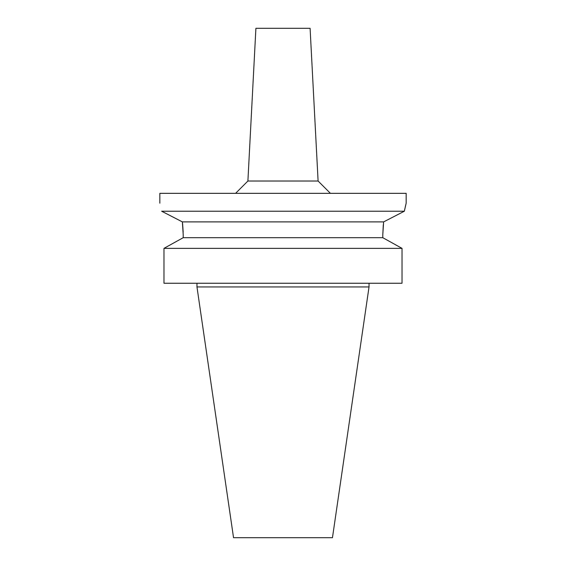 <?xml version="1.0" encoding="UTF-8"?>
<svg xmlns="http://www.w3.org/2000/svg" width="566" height="566" viewBox="0 0 566 566"><rect width="100%" height="100%" fill="white"/><g stroke="black" fill="none" stroke-linecap="round" stroke-linejoin="round"><path stroke-width="0.85" d="M318.099 181.021L310.097 28.3L255.903 28.3L247.901 181.021L318.099 181.021L330.417 193.339M183.214 234.741L182.372 221.893L161.657 211.224C159.294 200.562 159.294 200.562 161.657 211.224L404.343 211.224L406.162 203.194L406.162 193.339L159.838 193.339L159.838 203.194M383.684 221.865L404.343 211.224L405.751 204.842M399.745 213.587L402.73 212.059M182.372 221.893L383.628 221.893L382.786 234.84L383.302 224.709M161.657 211.224L163.029 211.932M166.022 213.467L168.661 214.818M173.062 217.082L175 218.08M180.377 220.86L181.332 221.356M182.521 223.054L182.606 223.839M182.613 223.888L183.179 232.216M183.214 237.692L183.214 234.84L183.214 237.692L382.786 237.692L402.023 248.361L402.023 283.248L163.977 283.248L163.977 248.361L183.214 237.692M382.786 234.84L382.786 237.692L402.023 248.361L163.977 248.361M167.09 246.62L176.96 241.144M369.032 286.941L332.461 537.7L233.539 537.7L196.968 286.941L369.032 286.941L369.032 283.248M247.901 181.021L235.583 193.339M196.968 286.941L196.968 283.248"/></g></svg>
